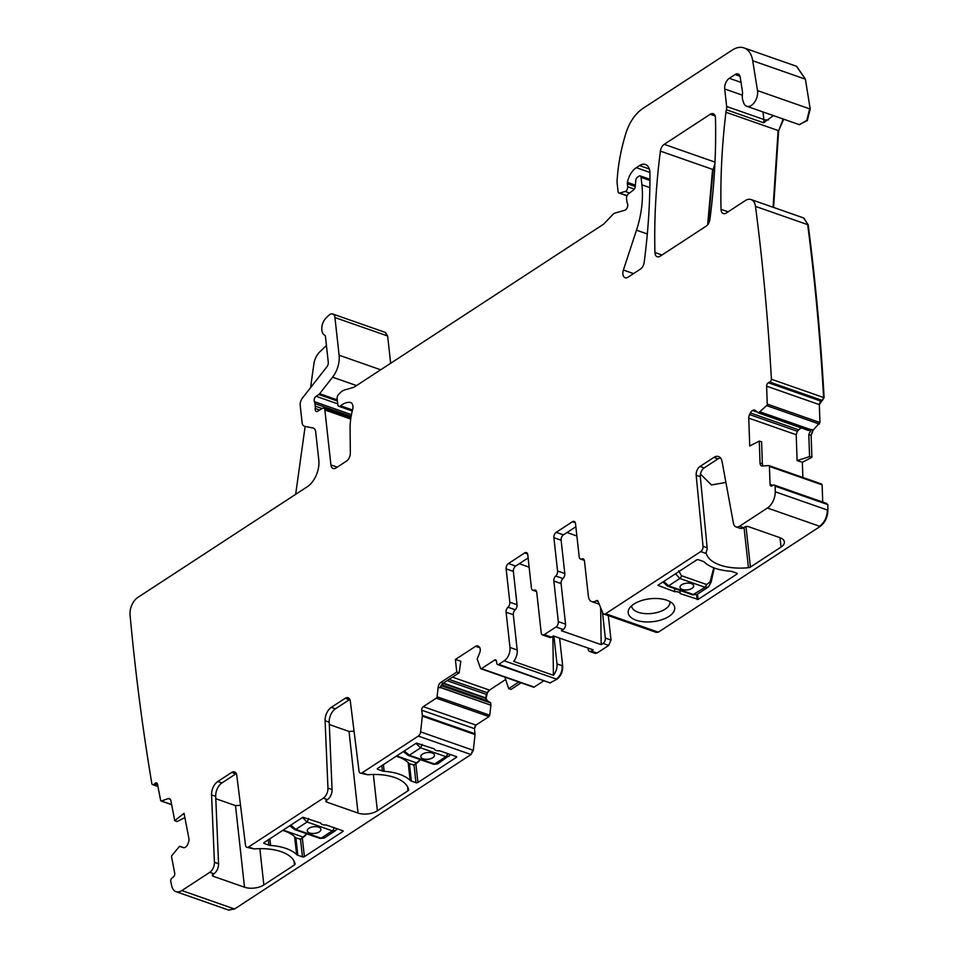 <?xml version="1.0" encoding="UTF-8"?>
<svg xmlns="http://www.w3.org/2000/svg" width="958" height="958" viewBox="0 0 958 958"><rect width="100%" height="100%" fill="white"/><g stroke="black" fill="none" stroke-linecap="round" stroke-linejoin="round"><path stroke-width="1.44" d="M550.084 682.886L556.909 679.258C560.957 676.049 562.873 671.594 562.681 665.906L559.604 638.112M479.91 647.8L475.611 646.291A4.826 2.922 -70.7 0 1 477.659 645.92A4.826 2.922 -70.7 0 1 477.97 646.063L478.952 646.626A4.826 2.922 -70.7 0 1 480.197 648.973L480.245 649.392A4.826 2.922 -70.7 0 1 479.647 652.949L477.192 658.936L480.533 668.385A1.377 0.838 -70.7 0 0 481.479 668.648L534.181 687.09L533.235 686.826L534.181 687.09L543.869 680.755M521.128 682.838L511.057 689.413L508.674 688.634L518.805 682.024M228.423 910.004L234.542 909.01L471.013 754.533L473.324 750.33L475.024 734.57L474.45 728.655L475.994 725.098L488.987 716.608L489.754 715.219L490.927 705.016L490.52 702.645L487.347 700.789L486.089 698.442L487.371 692.778L489.466 690.107L505.704 679.497M390.648 363.298L387.631 335.995L385.14 332.366M799.152 124.6L807.319 120.576L810.181 109.032L805.415 79.191L796.421 66.258M773.585 207.431L778.638 130.695L783.704 119.199M802.876 477.467L802.349 462.259L811.893 457.325L811.127 435.339L813.174 430.07L819.94 422.538L819.306 404.611L824.108 397.69C820.802 338.821 815.498 281.209 808.193 224.831L803.511 217.921M824.108 397.69L771.406 379.248A2133.322 1294.462 -70.7 0 0 755.539 206.665A13.771 8.359 -70.7 0 0 755.503 206.389A13.771 8.359 -70.7 0 0 751.072 199.551A13.771 8.359 -70.7 0 0 745.204 200.641L726.248 213.035A6.886 4.179 -70.7 0 1 723.314 213.574A6.886 4.179 -70.7 0 1 721.039 209.323A501.309 304.189 -70.7 0 1 725.936 112.254A13.771 8.359 -70.7 0 1 726.392 109.751A6.886 4.179 -70.7 0 0 726.643 106.482L724.715 88.974A8.263 5.018 -70.7 0 1 729.325 78.293L735.097 74.532A6.886 4.179 -70.7 0 1 738.031 73.982A6.886 4.179 -70.7 0 1 740.223 77.227L742.45 91.609A6.886 4.179 -70.7 0 1 742.462 94.016A13.771 8.359 -70.7 0 0 743.157 101.356A13.771 8.359 -70.7 0 1 743.492 102.326A11.017 6.682 -70.7 0 0 746.713 106.254A11.017 6.682 -70.7 0 0 754.617 102.135A11.017 6.682 -70.7 0 0 757.491 90.591L752.725 60.749A27.543 16.717 -70.7 0 0 743.983 47.9A27.543 16.717 -70.7 0 0 732.259 50.067L642.986 108.386A34.428 20.896 -70.7 0 0 625.909 133.234A130.839 79.394 -70.7 0 0 617.06 181.361A6.886 4.179 -70.7 0 0 617.096 182.762L618.078 191.612A2.754 1.676 -70.7 0 0 618.964 193.037A2.754 1.676 -70.7 0 0 619.67 193.037L625.167 191.456A3.449 2.084 -70.7 0 0 627.682 186.726L627.346 183.744A3.449 2.084 -70.7 0 1 627.418 182.355A16.526 10.023 -70.7 0 1 636.316 167.674L639.549 165.566A13.771 8.359 -70.7 0 1 645.405 164.477A13.771 8.359 -70.7 0 1 649.967 173.302A482.03 292.489 -70.7 0 1 644.171 262.372A6.886 4.179 -70.7 0 1 640.363 269.138L628.053 277.173A6.886 4.179 -70.7 0 1 625.119 277.724A6.886 4.179 -70.7 0 1 623.383 270.048L636.495 230.171A75.742 45.96 -70.7 0 0 641.908 184.846L641.082 177.338A2.754 1.676 -70.7 0 0 640.195 175.913A2.754 1.676 -70.7 0 0 639.022 176.128L637.693 176.991A3.449 2.084 -70.7 0 0 635.765 180.619L635.286 186.415A3.449 2.084 -70.7 0 1 633.549 189.912L628.268 194.019A3.449 2.084 -70.7 0 0 626.544 198.33L626.903 201.575A6.886 4.179 -70.7 0 0 627.418 203.467A4.131 2.503 -70.7 0 1 627.286 207.467A4.131 2.503 -70.7 0 1 624.7 210.281L615.12 213.035A6.886 4.179 -70.7 0 0 612.785 214.556L604.199 223.561A6.886 4.179 -70.7 0 1 603.049 224.531L355.131 386.493A13.771 8.359 -70.7 0 1 352.76 387.607L344.664 389.942A13.771 8.359 -70.7 0 0 339.994 392.996L338.473 394.588A3.449 2.084 -70.7 0 0 337.12 398.552L337.779 404.516A3.449 2.084 -70.7 0 0 338.892 406.3A3.449 2.084 -70.7 0 0 340.629 405.833A22.034 13.376 -70.7 0 1 350.233 402.444A6.886 4.179 -70.7 0 1 350.7 402.564A6.886 4.179 -70.7 0 1 352.616 409.641A48.199 29.243 -70.7 0 0 350.089 428.657L350.341 453.05A6.886 4.179 -70.7 0 1 346.449 461.145L336.078 467.923A6.886 4.179 -70.7 0 1 333.156 468.462A6.886 4.179 -70.7 0 1 330.917 464.905L324.858 409.976A3.449 2.084 -70.7 0 0 323.744 408.204A3.449 2.084 -70.7 0 0 322.367 408.419L317.649 411.221A3.449 2.084 -70.7 0 1 316.284 411.437A3.449 2.084 -70.7 0 1 315.194 408.491A6.886 4.179 -70.7 0 0 315.254 406.156L314.978 403.653A6.886 4.179 -70.7 0 0 314.44 401.701A3.449 2.084 -70.7 0 1 316.104 396.289L318.798 394.516A3.449 2.084 -70.7 0 0 319.637 393.726L332.582 377.189A20.657 12.538 -70.7 0 0 339.096 355.226L334.941 317.553A6.886 4.179 -70.7 0 0 332.713 313.996A6.886 4.179 -70.7 0 0 328.857 315.278L326.223 317.828A10.334 6.263 -70.7 0 0 321.816 327.504A10.334 6.263 -70.7 0 0 324.678 335.18A2.754 1.676 -70.7 0 1 325.445 336.545L328.283 362.292A4.131 2.503 -70.7 0 1 326.977 366.686L302.381 398.133A6.886 4.179 -70.7 0 0 300.213 405.45L302.105 422.67A6.886 4.179 -70.7 0 0 304.345 426.226A6.886 4.179 -70.7 0 0 304.668 426.322L313.098 428.046A6.886 4.179 -70.7 0 1 313.434 428.142A6.886 4.179 -70.7 0 1 315.661 431.699L318.798 460.056A20.657 12.538 -70.7 0 1 307.255 486.76L137.796 597.457A13.771 8.359 -70.7 0 0 130.072 614.976A2133.322 1294.462 -70.7 0 0 151.903 783.955A2.754 1.676 -70.7 0 0 152.597 784.65A2.754 1.676 -70.7 0 0 153.951 784.303L155.28 783.249A2.754 1.676 -70.7 0 1 156.621 782.914A2.754 1.676 -70.7 0 1 157.483 784.111L160.633 800.385A1.377 0.838 -70.7 0 0 161.447 800.972L168.021 798.673L170.201 799.2M802.349 462.259L811.893 457.325M822.718 502.016L822.12 484.868L821.317 483.97M769.154 465.708L821.449 484.018M656.314 632.376L658.326 632.172L820.144 526.457C825.03 522.709 827.628 517.296 827.928 510.219L827.856 504.626L775.154 486.185A2.754 1.676 -70.7 0 0 774.315 485.083A2.754 1.676 -70.7 0 0 773.322 485.191L771.956 485.898A2.754 1.676 -70.7 0 1 770.962 486.017A2.754 1.676 -70.7 0 1 770.052 484.353L769.418 466.426A1.377 0.838 -70.7 0 0 768.747 465.564L762.388 466.031A4.826 2.922 -70.7 0 1 761.634 465.935A4.826 2.922 -70.7 0 1 760.041 463.025L762.364 463.84L762.867 465.995M827.856 504.626L826.024 503.633M774.315 485.083L826.742 503.465M594.99 653.284L597.002 653.069L608.713 645.417L611.024 640.076L608.318 615.611M708.202 223.992L713.099 169.566L714.848 164.896M329.324 724.547L349.023 731.445L354.053 731.17M349.826 699.448A6.886 4.179 -70.7 0 0 349.299 699.747L335.444 708.8A11.017 6.682 -70.7 0 0 329.217 722.188L332.079 789.584A8.263 5.018 -70.7 0 1 327.408 799.631L326.51 800.217A2.754 1.353 173.7 0 0 325.84 801.235A2.754 1.353 173.7 0 0 326.774 802.121L358.029 813.055A13.771 6.778 173.7 0 0 377.38 810.779L407.964 790.805A2.754 1.353 173.7 0 0 408.635 789.775A2.754 1.353 173.7 0 0 408.623 789.715A41.314 20.346 173.7 0 0 367.692 774.759L360.352 773.142A4.131 2.503 -70.7 0 0 362.112 772.807L418.323 736.091A4.131 2.503 -70.7 0 0 420.622 731.888L422.322 716.129A2.754 1.676 -70.7 0 0 422.322 715.363L421.76 710.213A2.754 1.676 -70.7 0 1 423.292 706.657L436.297 698.166A1.377 0.838 -70.7 0 0 437.064 696.777L438.165 687.257L439.83 687.832L443.171 683.222L459.169 672.779L456.774 672.013L440.848 682.407A4.826 2.922 -70.7 0 0 438.165 687.257M335.444 708.8L331.312 707.351L345.167 698.298A6.886 4.179 -70.7 0 1 348.101 697.759A6.886 4.179 -70.7 0 1 350.317 701.208L359.022 771.07A4.131 2.503 -70.7 0 0 360.352 773.142M327.408 799.631L323.277 798.182A8.263 5.018 -70.7 0 0 327.947 788.135L325.085 720.739A11.017 6.682 -70.7 0 1 331.312 707.351M323.277 798.182L248.589 846.98A4.131 2.503 -70.7 0 1 246.829 847.303A4.131 2.503 -70.7 0 1 245.499 845.231L236.782 775.381A6.886 4.179 -70.7 0 0 234.566 771.92A6.886 4.179 -70.7 0 0 231.632 772.471L217.777 781.512A11.017 6.682 -70.7 0 0 211.562 794.912L214.424 862.308A8.263 5.018 -70.7 0 1 209.754 872.343L181.852 890.569A13.771 8.359 -70.7 0 1 175.985 891.659A13.771 8.359 -70.7 0 1 171.769 886.018A2133.322 1294.462 -70.7 0 1 170.68 881.085A2.754 1.676 -70.7 0 1 172.069 877.995L173.398 876.941A2.754 1.676 -70.7 0 0 174.727 873.277L171.578 856.991A1.377 0.838 -70.7 0 1 171.973 855.434L179.505 846.369L183.241 847.602A4.826 2.922 -70.7 0 0 183.301 847.626A4.826 2.922 -70.7 0 0 185.66 847.028L185.96 846.776A4.826 2.922 -70.7 0 0 187.936 843.89L188.558 842.154A4.826 2.922 -70.7 0 0 188.93 838.633L184.032 813.306L174.751 820.671L170.895 800.732A4.826 2.922 -70.7 0 0 169.386 798.637A4.826 2.922 -70.7 0 0 168.021 798.673M456.774 672.013L455.385 659.499L475.611 646.291M481.479 668.648L494.472 660.158A2.754 1.676 -70.7 0 1 495.645 659.93A2.754 1.676 -70.7 0 1 496.543 661.355L496.735 663.14A2.754 1.676 -70.7 0 0 497.633 664.565A2.754 1.676 -70.7 0 0 498.807 664.349L504.207 660.816A10.334 6.263 -70.7 0 0 509.979 647.464L506.087 612.222A4.131 2.503 -70.7 0 1 507.956 607.228A4.131 2.503 -70.7 0 0 509.812 602.235L506.135 568.872L513.368 571.399A4.131 2.503 109.3 0 1 515.679 566.058L528.109 557.939M588.092 648.087L588.224 649.273A4.131 2.503 -70.7 0 0 589.553 651.404A4.131 2.503 -70.7 0 0 591.314 651.081L593.182 649.859L553.401 635.944L551.533 637.154A4.131 2.503 -70.7 0 1 549.784 637.477L542.551 634.95A4.131 2.503 -70.7 0 1 541.21 632.819L536.72 592.212A4.131 2.503 -70.7 0 0 535.39 590.08A4.131 2.503 -70.7 0 0 534.085 590.152A4.131 2.503 -70.7 0 1 532.78 590.236A4.131 2.503 -70.7 0 1 531.439 588.104L527.762 554.742A4.131 2.503 -70.7 0 0 526.421 552.61A4.131 2.503 -70.7 0 0 524.661 552.934L508.447 563.532A4.131 2.503 -70.7 0 0 506.135 568.872M542.551 634.95A4.131 2.503 -70.7 0 0 544.3 634.627L556.023 626.975A4.131 2.503 -70.7 0 0 558.322 621.634L565.555 624.161A4.131 2.503 109.3 0 1 563.256 629.502L561.388 630.723L601.169 644.638L600.666 607.743M553.892 537.678L561.125 540.204A4.131 2.503 -70.7 0 1 563.424 534.863L556.191 532.337A4.131 2.503 -70.7 0 0 553.892 537.678L557.568 571.028A4.131 2.503 -70.7 0 1 555.712 576.033A4.131 2.503 -70.7 0 0 553.844 581.027L558.322 621.634M556.191 532.337L572.417 521.739L575.351 522.769M584.356 560.382L580.536 559.041A4.131 2.503 -70.7 0 1 579.195 556.909L575.507 523.547A4.131 2.503 -70.7 0 0 574.177 521.415A4.131 2.503 -70.7 0 0 572.417 521.739M580.536 559.041A4.131 2.503 -70.7 0 0 581.841 558.957A4.131 2.503 -70.7 0 1 583.135 558.873A4.131 2.503 -70.7 0 1 584.476 561.017L588.368 596.259A10.334 6.263 -70.7 0 0 591.709 601.588A10.334 6.263 -70.7 0 0 596.115 600.786L598.103 601.48M658.326 632.172L656.05 632.316L603.863 614.054A4.131 2.503 -70.7 0 1 602.762 612.904L598.043 601.313A2.754 1.676 -70.7 0 0 597.313 600.546A2.754 1.676 -70.7 0 0 596.139 600.762L598.091 601.456M603.863 614.054A4.131 2.503 -70.7 0 0 605.624 613.731L700.705 551.604A4.131 2.503 -70.7 0 0 703.028 546.335L707.16 547.772A4.131 2.503 109.3 0 1 706.657 550.706L706.094 552.694M820.144 526.457L767.442 508.015L739.54 526.241A8.263 5.018 -70.7 0 1 736.019 526.888A8.263 5.018 -70.7 0 1 733.433 523.236L722.033 461.421A11.017 6.682 -70.7 0 0 718.584 456.547A11.017 6.682 -70.7 0 0 713.89 457.409L700.035 466.462A6.886 4.179 -70.7 0 0 696.179 475.264L703.028 546.335M767.442 508.015A13.771 8.359 -70.7 0 0 775.238 491.777A2133.322 1294.462 -70.7 0 0 775.154 486.185M757.323 412.144L752.605 410.491A4.826 2.922 -70.7 0 0 750.389 412.934L749.575 414.563A4.826 2.922 -70.7 0 0 748.749 418.119L749.731 446.009L759.275 441.075L760.041 463.025M752.605 410.491L752.916 410.323A4.826 2.922 -70.7 0 1 754.665 410.132A4.826 2.922 -70.7 0 1 755.215 410.443L758.473 412.838L766.651 405.605A1.377 0.838 -70.7 0 0 767.238 404.096L766.616 386.17A2.754 1.676 -70.7 0 1 768.34 382.745L769.705 382.038A2.754 1.676 -70.7 0 0 771.406 379.248M179.853 846.285L183.96 847.722L179.841 846.285M710.249 114.265L664.217 144.335A6.886 4.179 -70.7 0 0 660.397 151.125A482.03 292.489 -70.7 0 0 654.937 252.529A6.886 4.179 -70.7 0 0 657.212 256.756A6.886 4.179 -70.7 0 0 660.146 256.217L706.094 226.196A6.886 4.179 -70.7 0 0 709.902 219.418A482.03 292.489 -70.7 0 0 715.458 117.954A6.886 4.179 -70.7 0 0 713.183 113.715A6.886 4.179 -70.7 0 0 710.249 114.265L715.147 115.966M213.035 874.343L213.251 876.283A2.754 1.353 173.7 0 1 212.317 875.408A2.754 1.353 173.7 0 1 212.987 874.379L213.885 873.792A8.263 5.018 -70.7 0 0 218.556 863.745L215.694 796.361L211.562 794.912M236.303 773.609A6.886 4.179 -70.7 0 0 235.776 773.908L231.632 772.471M215.694 796.361A11.017 6.682 -70.7 0 1 221.909 782.961L235.776 773.908M213.251 876.283L244.506 887.216A13.771 6.778 173.7 0 0 263.845 884.952L294.441 864.966A2.754 1.353 173.7 0 0 295.112 863.936A2.754 1.353 173.7 0 0 295.1 863.876A41.314 20.346 173.7 0 0 254.157 848.932L246.829 847.303M215.789 798.709L235.5 805.606L240.518 805.331M408.156 762.52L410.132 780.399A4.826 2.371 173.7 0 0 411.329 781.081L415.976 782.71A1.377 0.683 173.7 0 0 417.916 782.482L456.655 757.179M377.644 768.364L377.751 769.334A1.377 0.683 173.7 0 1 377.284 768.891A1.377 0.683 173.7 0 1 377.62 768.388L416.359 743.073L434.225 748.869A5.508 2.718 173.7 0 0 439.698 750.785L456.595 756.7M377.751 769.334L382.398 770.962A4.826 2.371 173.7 0 0 384.134 771.298A42.691 21.028 173.7 0 1 410.132 780.399M396.241 756.221A42.691 21.028 173.7 0 1 409.425 763.813L414.012 764.963M294.633 836.681L296.609 854.56A4.826 2.371 173.7 0 0 297.806 855.255L302.453 856.883A1.377 0.683 173.7 0 0 304.393 856.656L343.132 831.34M297.806 855.255L295.902 837.975L300.489 839.124M264.121 842.537L264.228 843.495A1.377 0.683 173.7 0 1 263.749 843.064A1.377 0.683 173.7 0 1 264.097 842.549L302.836 817.234L320.702 823.042A5.508 2.718 173.7 0 0 326.163 824.958L343.06 830.861M264.228 843.495L268.875 845.124A4.826 2.371 173.7 0 0 270.611 845.459A42.691 21.028 173.7 0 1 296.609 854.56M455.385 659.499L460.774 661.224L459.169 672.779M552.874 636.28L553.413 675.294A10.334 6.263 -70.7 0 0 556.993 663.918L553.928 636.124M553.413 675.294L513.632 661.379A10.334 6.263 -70.7 0 0 517.212 650.003L509.979 647.464M509.812 602.235L517.045 604.761A4.131 2.503 109.3 0 1 515.188 609.755A4.131 2.503 -70.7 0 0 513.32 614.749L517.212 650.003M517.045 604.761L513.368 571.399M555.712 576.033L562.945 578.56A4.131 2.503 109.3 0 0 561.077 583.554L565.555 624.161M562.945 578.56A4.131 2.503 -70.7 0 0 564.801 573.567L557.568 571.028M561.125 540.204L564.801 573.567M563.424 534.863L575.866 526.744M599.217 604.211A10.334 6.263 109.3 0 1 598.942 604.127L591.709 601.588M739.54 526.241L743.671 527.69L744.582 527.092A2.754 1.353 -6.3 0 1 748.449 526.637L779.704 537.582A13.771 6.778 -6.3 0 1 784.386 541.953A13.771 6.778 -6.3 0 1 781.021 547.078L750.437 567.064A2.754 1.353 -6.3 0 1 748.461 567.699A41.314 20.346 -6.3 0 1 706.285 553.556L706.094 552.622M720.452 457.84A11.017 6.682 109.3 0 0 718.021 458.858L704.166 467.911A6.886 4.179 109.3 0 0 700.31 476.713L707.16 547.772M743.671 527.69A8.263 5.018 109.3 0 1 740.163 528.337L736.019 526.888M759.275 441.075L761.598 441.782L762.364 463.84M801.822 462.079L797.116 460.63L796.218 434.728L797.319 431.268L749.575 414.563M801.295 427.531L797.319 431.268M758.473 412.838L808.48 430.429L810.935 429.843L760.041 412.024M797.116 460.63L809.57 456.583L808.803 434.525L810.935 429.843M773.369 115.583A13.771 8.359 -70.7 0 0 773.226 115.738L763.598 122.78L726.392 109.751M174.751 820.671L177.086 821.581L184.858 817.605M504.95 677.174L508.674 688.634M519.248 563.723L529.127 567.184M602.486 612.21L605.336 638.088A4.131 2.503 109.3 0 1 603.037 643.429L601.169 644.638M576.884 535.989L567.004 532.528M700.454 474.078L711.471 484.976L725.901 482.401M646.446 621.946A23.411 11.532 -6.3 0 1 629.059 608.905A23.411 11.532 -6.3 0 1 656.481 598.487A23.411 11.532 -6.3 0 1 673.043 604.043A23.411 11.532 -6.3 0 1 669.283 616.198A23.411 11.532 -6.3 0 1 646.446 621.946M669.893 601.588A19.28 9.496 -6.3 0 1 669.941 601.911A19.28 9.496 -6.3 0 1 669.965 602.163A19.28 9.496 -6.3 0 1 668.361 606.39A19.28 9.496 -6.3 0 1 646.65 613.683A19.28 9.496 -6.3 0 1 631.621 606.139A19.28 9.496 -6.3 0 1 631.585 605.815M674.444 588.499L674.791 591.709L657.823 585.326L696.574 560.011A1.377 0.683 -6.3 0 1 698.502 559.783L703.16 561.412A4.826 2.371 -6.3 0 1 704.358 562.106A42.691 21.028 -6.3 0 0 730.343 571.207A4.826 2.371 -6.3 0 1 732.092 571.543L736.738 573.159A1.377 0.683 -6.3 0 1 737.205 573.602A1.377 0.683 -6.3 0 1 736.87 574.117L736.762 573.171M674.791 591.709A5.508 2.718 -6.3 0 1 680.264 593.625L679.905 590.415M680.264 593.625L698.131 599.421L736.87 574.117M809.57 456.583L811.378 457.134M326.427 345.455L319.649 352.005A13.771 8.359 -70.7 0 0 313.889 363.884L310.56 387.679M295.663 494.328L305.135 426.502M708.453 586.955L696.921 594.499L693.855 594.667L668.612 585.829L663.81 581.41M713.806 567.807L710.261 581.063A2.754 0.922 10.1 0 1 711.183 581.961L708.393 587.003L705.1 587.314L692.682 594.882L667.439 586.045A2.754 1.676 -70.7 0 0 668.612 585.829L679.869 578.488L675.522 573.77M706.633 584.512L681.401 575.686A2.754 1.676 -70.7 0 1 679.869 578.488L705.1 587.314L706.633 584.512L710.129 581.829L710.417 583.183M711.183 581.961A2.754 0.922 10.1 0 1 711.171 581.973L714.261 567.974M682.347 589.517A6.886 3.389 173.7 0 0 689.868 589.386A6.886 3.389 173.7 0 0 693.7 585.817A6.886 3.389 173.7 0 0 691.365 583.626A6.886 3.389 173.7 0 0 683.856 583.757A6.886 3.389 173.7 0 0 680.012 587.326A6.886 3.389 173.7 0 0 682.347 589.517M680.012 587.302A6.886 3.389 173.7 0 0 682.347 589.457A6.886 3.389 173.7 0 0 689.832 589.338A6.886 3.389 173.7 0 0 693.7 585.793M415.928 743.36L420.634 747.839L445.877 756.664L449.11 756.389M404.228 751L409.389 755.179L420.634 747.839L422.179 744.354M407.485 754.629L434.621 764.017L437.543 763.945L450.619 754.605M432.13 752.976A6.886 3.389 173.7 0 0 424.622 753.12A6.886 3.389 173.7 0 0 420.79 756.676A6.886 3.389 173.7 0 0 423.125 758.868A6.886 3.389 173.7 0 0 430.633 758.736A6.886 3.389 173.7 0 0 434.477 755.167A6.886 3.389 173.7 0 0 432.13 752.976M420.778 756.652A6.886 3.389 173.7 0 0 423.113 758.808A6.886 3.389 173.7 0 0 430.597 758.688A6.886 3.389 173.7 0 0 434.465 755.144M295.902 837.975A42.691 21.028 173.7 0 0 282.718 830.382M302.405 817.521L307.111 822L332.342 830.837L335.587 830.55M290.693 825.161L295.854 829.353L307.111 822L308.656 818.527M293.95 828.802L321.098 838.178L324.02 838.106L335.492 830.61M318.607 827.149A6.886 3.389 173.7 0 0 311.099 827.281A6.886 3.389 173.7 0 0 307.255 830.849A6.886 3.389 173.7 0 0 309.602 833.029A6.886 3.389 173.7 0 0 317.11 832.897A6.886 3.389 173.7 0 0 320.942 829.341A6.886 3.389 173.7 0 0 318.607 827.149M307.255 830.814A6.886 3.389 173.7 0 0 309.59 832.969A6.886 3.389 173.7 0 0 317.074 832.849A6.886 3.389 173.7 0 0 320.942 829.305M562.681 665.906L556.993 663.918M556.909 679.258L556.394 679.078C560.442 675.869 562.358 671.414 562.166 665.726M550.323 683.006L498.807 664.349M487.371 692.778L488.951 689.928L452.463 677.15M486.041 698.023L486.125 694.299L447.123 680.647M487.347 700.789L485.574 698.262L442.979 683.353M490.7 702.98L441.099 685.353M490.927 705.22L440.057 687.221M488.987 716.608L489.239 715.039L437.064 696.777M474.45 728.655L475.479 724.919L423.292 706.657M475.024 734.57L474.509 733.624L422.322 715.363M471.013 754.533L472.809 750.15L420.622 731.888M228.687 910.1L234.027 908.831L181.852 890.569M387.631 335.995L385.403 332.438M805.415 79.191L796.685 66.341M799.415 124.696L806.804 120.397L809.666 108.853L757.491 90.591M778.638 130.695L783.189 119.02M773.07 207.251L778.124 130.516L725.936 112.254M808.193 224.831L803.774 217.993M822.407 400.48L823.581 397.498C820.288 338.641 814.983 281.029 807.678 224.651L755.503 206.389M819.306 404.611L820.527 400.995L768.34 382.745M819.353 424.047L819.413 422.358L767.238 404.096M811.127 435.339L812.659 429.891L811.522 429.483M827.341 504.447L825.497 503.453M827.928 510.219L775.238 491.777M819.629 526.265C824.515 522.529 827.113 517.116 827.413 510.039M608.713 645.417L611.024 640.076M595.241 653.392L596.487 652.889L591.314 651.081M713.099 169.566L714.896 163.962M707.651 224.771L712.584 169.386L660.397 151.125M326.558 800.181L326.774 802.121M358.029 813.055L349.023 731.445M373.369 774.483L377.38 810.779M367.692 774.759L362.112 772.807M407.521 786.734L407.964 790.805M332.079 789.584L327.947 788.135M329.217 722.188L325.085 720.739M349.299 699.747L345.167 698.298M470.498 754.353L418.323 736.091M218.556 863.745L214.424 862.308M213.885 873.792L209.754 872.343M244.506 887.216L235.5 805.606M259.846 848.644L263.845 884.952M294.441 864.966L293.986 860.907M254.157 848.932L248.589 846.98M415.868 763.933L417.916 782.482M414.036 765.131L415.976 782.71M382.398 770.962L381.811 765.646M383.404 764.604L384.134 771.298M409.425 763.813L411.329 781.081M302.453 856.883L300.513 839.292M302.345 838.094L304.393 856.656M268.875 845.124L268.288 839.807M269.869 838.777L270.611 845.459M474.509 734.391L422.322 716.129M473.935 728.475L421.76 710.213M488.472 716.428L436.297 698.166M440.848 682.407L443.171 683.222M496.436 660.84L494.472 660.158M556.394 679.078L504.207 660.816M513.32 614.749L506.087 612.222M515.188 609.755L507.956 607.228M508.447 563.532L515.679 566.058M524.661 552.934L527.595 553.964M534.085 590.152L536.348 590.954M551.533 637.154L544.3 634.627M556.023 626.975L563.256 629.502M561.077 583.554L553.844 581.027M584.105 559.759L581.841 558.957M657.799 631.993L605.624 613.731M700.705 551.604L706.285 553.556M700.31 476.713L696.179 475.264M700.035 466.462L704.166 467.911M718.021 458.858L713.89 457.409M772.974 485.371L770.052 484.353M821.605 484.688L769.418 466.426M796.218 434.728L748.749 418.119M798.409 429.735L750.389 412.934M756.724 411.653L752.916 410.323M808.48 430.429L758.317 412.874M811.127 429.747L760.173 411.928M818.827 423.867L766.651 405.605M818.791 404.432L766.616 386.17M821.892 400.3L769.705 382.038M728.116 211.802L721.039 209.323M763.598 122.78A6.886 4.179 -70.7 0 0 763.849 119.499L726.643 106.482M763.011 111.954L763.849 119.499A6.886 3.389 173.7 0 0 768.436 119.954M742.342 95.141L724.715 88.974M741.013 82.388L729.325 78.293M739.983 76.233L735.097 74.532M804.9 79.011L752.725 60.749M627.047 195.624L619.67 193.037M634.34 189.061L627.682 186.726M629.574 193.001L625.167 191.456M635.274 186.523L627.346 183.744M635.394 185.145L627.418 182.355M649.943 172.44L636.316 167.674M649.32 168.991L639.549 165.566M633.537 273.593L623.383 270.048M649.859 187.624L641.908 184.846M647.309 233.956L636.495 230.171M649.955 180.439L641.082 177.338M352.52 409.988L340.629 405.833M351.143 402.767L350.233 402.444M337.288 467.133L330.917 464.905M350.712 419.029L324.858 409.976M319.625 410.048L315.194 408.491M322.116 408.563L315.254 406.156M351.442 414.658L314.44 401.701M351.143 416.299L314.978 403.653M337.707 403.845L316.104 396.289M337.264 399.893L319.637 393.726M337.396 401.019L318.798 394.516M380.709 369.788L339.096 355.226M356.544 385.571L332.582 377.189M387.116 335.815L334.941 317.553M313.745 428.274L313.098 428.046M157.771 785.644L153.951 784.303M157.459 784.015L155.28 783.249M171.626 804.54L161.447 800.972M221.909 782.961L217.777 781.512M662.002 255.008L654.937 252.529M714.979 162.106L664.217 144.335M490.4 705.04L439.985 687.389M486.856 692.598L449.062 679.378M605.336 638.088L610.509 639.896M603.037 643.429L608.198 645.237M748.461 567.699L744.019 527.463M750.437 567.064L745.959 526.553M781.021 547.078L779.992 537.689M696.622 594.667L697.161 599.54M698.131 599.421L697.532 594.092M810.612 435.16L808.803 434.525M485.526 697.843L443.374 683.09M486.82 700.609L441.542 684.754M490.185 702.801L440.943 685.569M681.401 575.686L678.719 570.836M710.129 581.829L710.261 581.063M396.672 755.934L416.958 763.035L413.557 765.25M417.413 762.712L416.958 763.035A8.957 5.437 -70.7 0 0 420.095 759.562M418.287 761.933A8.263 5.018 -70.7 0 0 420.191 759.598M447.434 753.491A2.754 1.676 109.3 0 1 445.877 756.664L434.621 764.017A2.754 1.676 109.3 0 1 433.447 764.233L437.543 763.945M283.149 830.095L303.435 837.196L300.034 839.424M303.89 836.873L303.435 837.196A8.957 5.437 -70.7 0 0 306.572 833.723M304.764 836.106A8.263 5.018 -70.7 0 0 306.668 833.759M333.899 827.664A2.754 1.676 109.3 0 1 332.342 830.837L321.098 838.178A2.754 1.676 109.3 0 1 319.924 838.394L324.02 838.106M480.892 668.756L533.594 687.185M768.963 465.6L821.653 484.041M228.172 909.92L175.985 891.659M549.808 682.826L497.633 664.565M532.78 590.236L536.6 591.577M808.588 430.489L758.233 412.862M803.259 217.813L751.072 199.551M798.888 124.516L746.713 106.254M796.17 66.162L743.983 47.9M626.951 195.827L618.964 193.037M649.955 179.326L640.195 175.913M352.269 410.982L338.892 406.3M350.903 417.712L323.744 408.204M384.888 332.258L332.713 313.996M157.95 786.518L152.597 784.65M171.662 804.696L161.052 800.984M594.726 653.212L589.553 651.404M696.933 594.487L692.682 594.882M667.439 586.045L662.948 581.973M420.346 759.646L413.868 765.238M403.306 751.599L408.216 755.395L433.447 764.233M306.811 833.807L300.345 839.4M289.783 825.772L294.693 829.568L319.924 838.394M335.48 830.622L337.096 828.778"/></g></svg>
